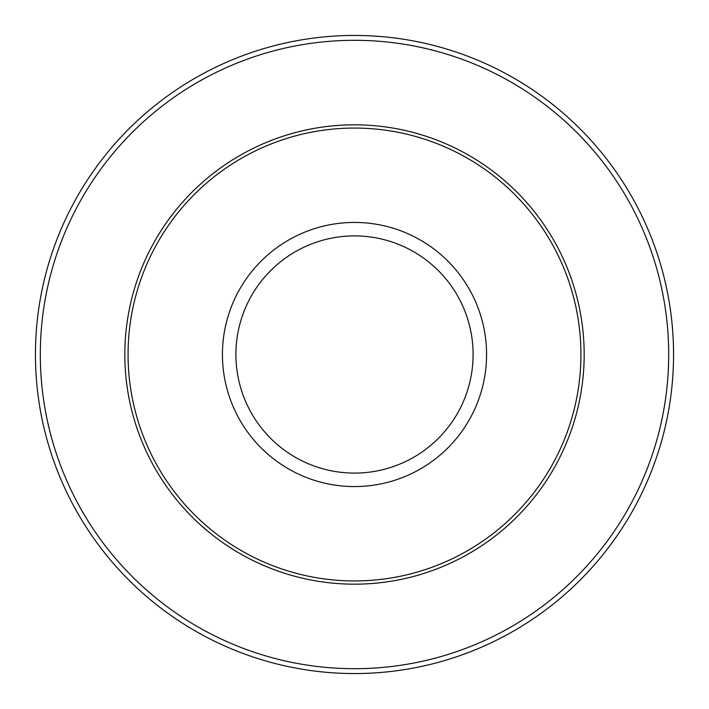 <?xml version="1.0" encoding="UTF-8"?>
<svg xmlns="http://www.w3.org/2000/svg" width="709" height="709" viewBox="0 0 709 709"><rect width="100%" height="100%" fill="white"/><g stroke="black" fill="none" stroke-linecap="round" stroke-linejoin="round"><path stroke-width="1.06" d="M35.45 354.5A319.05 319.05 0 0 1 514.025 78.194A319.05 319.05 0 0 1 514.025 630.806A319.05 319.05 0 0 1 35.45 354.5M128.063 354.5A226.437 226.437 0 0 1 354.5 128.063A226.437 226.437 0 0 1 580.937 354.5A226.437 226.437 0 0 1 354.5 580.937A226.437 226.437 0 0 1 128.063 354.5M124.828 354.5A229.672 229.672 0 0 1 354.5 124.828A229.672 229.672 0 0 1 584.172 354.5A229.672 229.672 0 0 1 354.5 584.172A229.672 229.672 0 0 1 124.828 354.5M40.316 354.5A314.184 314.184 0 0 0 511.597 626.596A314.184 314.184 0 0 0 511.597 82.404A314.184 314.184 0 0 0 40.316 354.5M473.098 354.5A118.598 118.598 0 0 0 354.5 235.902A118.598 118.598 0 0 0 235.902 354.5A118.598 118.598 0 0 0 354.5 473.098A118.598 118.598 0 0 0 473.098 354.5M222.431 354.5A132.069 132.069 0 0 1 354.5 222.431A132.069 132.069 0 0 1 486.569 354.5A132.069 132.069 0 0 1 354.5 486.569A132.069 132.069 0 0 1 222.431 354.5"/></g></svg>
